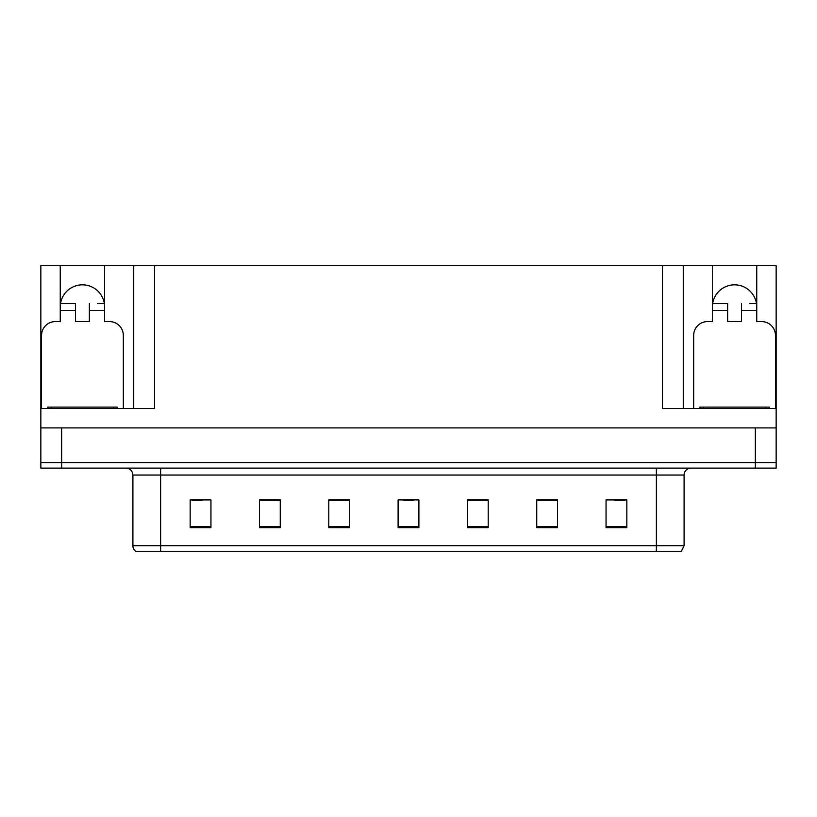 <?xml version="1.0" encoding="UTF-8"?>
<svg xmlns="http://www.w3.org/2000/svg" width="817" height="817" viewBox="0 0 817 817"><rect width="100%" height="100%" fill="white"/><g stroke="black" fill="none" stroke-linecap="round" stroke-linejoin="round"><path stroke-width="1.23" d="M60.529 303.556A22.182 22.182 0 0 1 104.351 303.556M41.544 408.5L41.544 335.44A13.858 13.858 0 0 1 55.403 321.581L60.254 321.581L60.254 310.491L75.511 310.491L75.511 321.581L89.37 321.581L89.37 310.491L104.617 310.491L104.617 265.709L662.475 265.709L662.475 408.5L776.15 408.5L776.15 427.904L40.85 427.904L40.85 462.565L61.643 462.565L40.85 462.565L40.85 468.11L61.643 468.11L61.643 462.565L755.357 462.565L61.643 462.565L61.643 427.904M75.511 310.491L75.511 303.556L60.254 303.556L60.254 265.709L40.85 265.709L40.85 408.5L154.525 408.5L154.525 265.709M40.85 408.5L40.85 427.904M61.643 468.11L776.15 468.11L776.15 462.565L755.357 462.565L776.15 462.565L776.15 427.904M693.664 408.5L693.664 335.44A13.858 13.858 0 0 1 707.532 321.581L712.383 321.581L712.383 310.491L727.63 310.491L727.63 321.581L741.489 321.581L741.489 310.491L756.746 310.491L756.746 265.709L776.15 265.709L776.15 408.5M133.733 265.709L133.733 408.5M662.475 265.709L683.267 265.709L683.267 408.5M683.267 265.709L712.383 265.709L712.383 310.491M756.746 265.709L712.383 265.709M60.254 265.709L104.617 265.709M756.471 303.556A22.182 22.182 0 0 0 712.649 303.556M684.095 545.746L681.327 551.291L656.368 551.291L656.368 545.746L684.095 545.746L684.095 475.045A6.934 6.934 0 0 1 691.029 468.11M656.368 551.291L135.673 551.291A6.934 6.934 0 0 1 132.905 545.746L132.905 475.045C132.487 470.837 130.179 468.519 125.971 468.11M626.843 527.649L626.843 499.922L606.051 499.922L606.051 527.649L626.843 527.649M557.531 527.649L557.531 499.922L536.738 499.922L536.738 527.649L557.531 527.649M488.209 527.649L488.209 499.922L467.416 499.922L467.416 527.649L488.209 527.649M210.949 527.649L210.949 499.922L190.157 499.922L190.157 527.649L210.949 527.649M280.262 527.649L280.262 499.922L259.469 499.922L259.469 527.649L280.262 527.649M349.584 527.649L349.584 499.922L328.791 499.922L328.791 527.649L349.584 527.649M418.896 527.649L418.896 499.922L398.104 499.922L398.104 527.649L418.896 527.649M643.755 551.291L173.245 551.291M556.908 500.065L548.105 500.065M537.709 500.065L557.531 500.065M614.507 500.065L624.903 500.065M345.703 500.065L336.9 500.065M259.469 500.065L279.291 500.065M268.895 500.065L260.092 500.065M192.097 500.065L202.493 500.065M480.1 500.065L471.297 500.065M403.302 500.065L413.698 500.065M349.584 500.065L328.791 500.065M488.209 500.065L467.416 500.065M104.617 310.491L104.617 321.581L109.468 321.581A13.858 13.858 0 0 1 123.336 335.44L123.336 408.5M104.617 303.556L97.631 303.556M89.37 303.556L89.37 310.491M60.254 303.556L60.254 310.491M67.249 303.556L75.511 303.556M727.63 310.491L727.63 303.556L712.383 303.556M756.746 310.491L756.746 321.581L761.597 321.581A13.858 13.858 0 0 1 775.456 335.44L775.456 408.5M756.746 303.556L749.751 303.556M741.489 303.556L741.489 310.491M719.368 303.556L727.63 303.556M47.784 408.5L47.784 407.111L117.097 407.111L117.097 408.5M769.216 407.111L769.216 408.5L769.216 407.111L699.903 407.111L699.903 408.5M755.357 427.904L755.357 468.11M656.368 468.11L656.368 475.045L132.905 475.045M684.095 475.045L656.368 475.045L656.368 545.746L160.632 545.746L160.632 551.291M132.905 545.746L160.632 545.746L160.632 468.11M418.896 526.689L398.104 526.689M349.584 526.689L328.791 526.689M280.262 526.689L259.469 526.689M210.949 526.689L190.157 526.689M488.209 526.689L467.416 526.689M557.531 526.689L536.738 526.689M626.843 526.689L606.051 526.689M113.634 407.111L113.634 408.5M51.246 407.111L51.246 408.5M765.754 407.111L765.754 408.5M703.366 407.111L703.366 408.5"/></g></svg>
